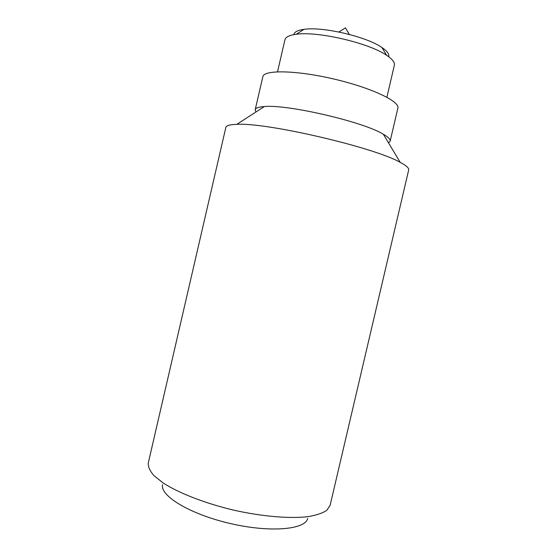 <?xml version="1.0" encoding="UTF-8"?>
<svg xmlns="http://www.w3.org/2000/svg" width="557" height="557" viewBox="0 0 557 557"><rect width="100%" height="100%" fill="white"/><g stroke="black" fill="none" stroke-linecap="round" stroke-linejoin="round"><path stroke-width="0.84" d="M255.893 112.02L255.19 109.764L262.841 76.72C263.719 69.729 295.906 70.147 333.497 78.934C371.115 87.644 400.177 101.485 397.872 108.142L390.151 141.172L388.521 142.884M255.19 109.764C255.6 108.002 258.657 106.937 264.352 106.554C287.523 104.166 363.61 121.872 383.348 134.244C388.292 137.106 390.561 139.41 390.151 141.172M225.85 127.414C226.253 125.583 229.902 124.559 236.795 124.35C266.343 122.255 374.631 147.452 400.218 162.379C406.311 165.61 409.137 168.137 408.685 169.962L330.113 505.352L326.806 510.316C322.594 513.15 316.279 515.267 307.868 516.673C289.452 518.818 261.72 516.478 233.181 510.024C204.725 503.215 178.811 493.07 163.236 483.016L154.031 475.706C149.924 471.048 148.009 466.822 148.273 463.041L225.85 127.414M162.602 484.694C159.762 495.73 189.93 514.202 230.055 523.476C270.145 532.868 305.368 529.616 307.687 518.456M277.518 71.79L284.94 39.763C285.609 37.013 289.382 35.182 296.268 34.276C317.372 30.976 369.145 43.028 386.621 55.303C392.4 59.153 394.983 62.468 394.363 65.232L386.885 97.238M293.859 34.638C294.284 31.993 297.661 30.224 303.997 29.347C322.44 26.374 366.624 36.658 381.865 47.47C387.164 51.056 389.413 54.126 388.626 56.696M349.357 34.43L345.389 27.85L338.921 32M264.352 106.554L236.795 124.35M383.348 134.244L400.218 162.379M303.997 29.347L296.268 34.276M381.865 47.47L386.621 55.303"/></g></svg>
